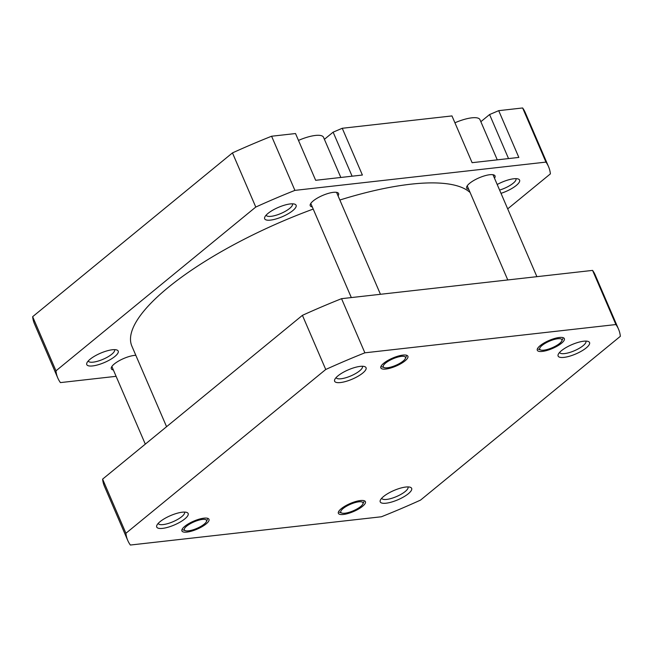 <?xml version="1.0" encoding="UTF-8"?>
<svg xmlns="http://www.w3.org/2000/svg" width="653" height="653" viewBox="0 0 653 653"><rect width="100%" height="100%" fill="white"/><g stroke="black" fill="none" stroke-linecap="round" stroke-linejoin="round"><path stroke-width="0.98" d="M541.468 345.976A12.064 3.559 156.7 0 0 540.725 350.008A12.064 3.559 156.7 0 0 550.063 348.588A12.064 3.559 156.7 0 0 560.176 342.939A12.064 3.559 156.7 0 0 561.792 340.931A12.064 3.559 156.7 0 0 554.993 339.274A12.064 3.559 156.7 0 0 541.468 345.976M388.119 367.68A12.064 3.559 156.7 0 0 405.342 358.546A12.064 3.559 156.7 0 0 400.632 356.465A12.064 3.559 156.7 0 0 387.107 361.958A12.064 3.559 156.7 0 0 384.274 367.623A12.064 3.559 156.7 0 0 388.119 367.68M90.09 359.248A17.109 5.053 -23.3 0 1 116.814 349.975A17.109 5.053 -23.3 0 1 114.879 356.456A17.109 5.053 -23.3 0 1 95.877 365.362A17.109 5.053 -23.3 0 1 86.922 362.848A17.109 5.053 -23.3 0 1 90.09 359.248M88.253 360.954A14.301 4.228 156.7 0 0 88.286 361.044A14.301 4.228 156.7 0 0 97.852 361.166A14.301 4.228 156.7 0 0 111.785 354.22A14.301 4.228 156.7 0 0 114.561 349.73A14.301 4.228 156.7 0 0 114.52 349.641M267.983 213.425A17.109 5.053 -23.3 0 1 294.707 204.152A17.109 5.053 -23.3 0 1 292.773 210.633A17.109 5.053 -23.3 0 1 273.778 219.539A17.109 5.053 -23.3 0 1 264.816 217.025A17.109 5.053 -23.3 0 1 267.983 213.425M266.146 215.139A14.301 4.228 156.7 0 0 266.179 215.221A14.301 4.228 156.7 0 0 275.754 215.343A14.301 4.228 156.7 0 0 289.679 208.397A14.301 4.228 156.7 0 0 292.454 203.907A14.301 4.228 156.7 0 0 292.413 203.826M497.202 184.497A17.109 5.053 -23.3 0 1 518.204 178.987A17.109 5.053 -23.3 0 1 516.27 185.46A17.109 5.053 -23.3 0 1 501.006 193.337M499.602 190.072A14.301 4.228 156.7 0 0 513.176 183.232A14.301 4.228 156.7 0 0 515.96 178.742A14.301 4.228 156.7 0 0 515.919 178.653M113.369 369.982A15.427 4.555 -23.3 0 1 111.328 368.79A15.427 4.555 -23.3 0 1 114.324 363.95A15.427 4.555 -23.3 0 1 135.816 355.297M312.289 206.928A15.427 4.555 -23.3 0 1 310.248 205.736A15.427 4.555 -23.3 0 1 313.244 200.895A15.427 4.555 -23.3 0 1 328.263 193.41A15.427 4.555 -23.3 0 1 338.589 193.533A15.427 4.555 -23.3 0 1 338.05 195.835M468.732 189.305A15.427 4.555 -23.3 0 1 466.699 188.121A15.427 4.555 -23.3 0 1 469.687 183.273A15.427 4.555 -23.3 0 1 484.714 175.788A15.427 4.555 -23.3 0 1 495.031 175.918A15.427 4.555 -23.3 0 1 494.492 178.212M116.103 376.324L60.419 382.601A267.159 78.899 -23.3 0 1 57.807 378.03L34.487 323.88A267.159 78.899 -23.3 0 1 32.65 316.689L232.46 152.9A267.159 78.899 -23.3 0 1 271.591 136.232L295.523 133.538L315.66 180.301L362.391 175.037L342.254 128.274L451.966 115.924L472.111 162.687L518.841 157.422L498.704 110.659L522.629 107.965A267.159 78.899 -23.3 0 1 525.232 112.536L548.553 166.678A267.159 78.899 -23.3 0 1 550.389 173.869L507.699 208.87M352.098 176.196L333.128 132.159L324.394 139.318M333.128 132.159L342.254 128.274M508.54 158.581L489.579 114.544L480.845 121.703M489.579 114.544L498.704 110.659M57.807 378.03A267.159 78.899 -23.3 0 1 55.97 370.839L255.78 207.05A267.159 78.899 -23.3 0 1 294.911 190.382L545.949 162.107A267.159 78.899 -23.3 0 1 548.553 166.678M255.78 207.05L232.46 152.9M32.65 316.689L55.97 370.839M271.591 136.232L294.911 190.382M545.949 162.107L522.629 107.965M454.929 122.788A23.843 7.044 -23.3 0 1 479.971 119.67L497.276 159.846M298.478 140.411A23.843 7.044 -23.3 0 1 323.521 137.285L340.825 177.469M188.603 524.743A12.064 3.559 156.7 0 0 185.354 530.677A12.064 3.559 156.7 0 0 202.308 525.518A12.064 3.559 156.7 0 0 206.421 521.6A12.064 3.559 156.7 0 0 201.279 519.592A12.064 3.559 156.7 0 0 188.603 524.743M345.641 513.119A12.064 3.559 156.7 0 0 362.872 503.985A12.064 3.559 156.7 0 0 358.162 501.904A12.064 3.559 156.7 0 0 344.637 507.397A12.064 3.559 156.7 0 0 341.805 513.062A12.064 3.559 156.7 0 0 345.641 513.119M383.548 496.517A17.109 5.053 -23.3 0 1 410.264 487.252A17.109 5.053 -23.3 0 1 408.337 493.725A17.109 5.053 -23.3 0 1 389.335 502.639A17.109 5.053 -23.3 0 1 380.381 500.125A17.109 5.053 -23.3 0 1 383.548 496.517M381.711 498.231A14.301 4.228 156.7 0 0 381.744 498.312A14.301 4.228 156.7 0 0 391.31 498.435A14.301 4.228 156.7 0 0 405.244 491.489A14.301 4.228 156.7 0 0 408.019 486.999A14.301 4.228 156.7 0 0 407.978 486.918M341.233 508.711A14.725 4.351 -23.3 0 1 364.235 500.737A14.725 4.351 -23.3 0 1 362.57 506.312A14.725 4.351 -23.3 0 1 346.221 513.976A14.725 4.351 -23.3 0 1 338.507 511.813A14.725 4.351 -23.3 0 1 341.233 508.711M184.791 526.326A14.725 4.351 -23.3 0 1 207.785 518.351A14.725 4.351 -23.3 0 1 206.119 523.926A14.725 4.351 -23.3 0 1 189.77 531.599A14.725 4.351 -23.3 0 1 182.056 529.436A14.725 4.351 -23.3 0 1 184.791 526.326M160.05 521.682A17.109 5.053 -23.3 0 1 186.766 512.417A17.109 5.053 -23.3 0 1 184.832 518.89A17.109 5.053 -23.3 0 1 165.838 527.804A17.109 5.053 -23.3 0 1 156.875 525.29A17.109 5.053 -23.3 0 1 160.05 521.682M158.206 523.396A14.301 4.228 156.7 0 0 158.246 523.486A14.301 4.228 156.7 0 0 167.813 523.6A14.301 4.228 156.7 0 0 181.746 516.662A14.301 4.228 156.7 0 0 184.521 512.164A14.301 4.228 156.7 0 0 184.481 512.083M337.944 375.859A17.109 5.053 -23.3 0 1 364.66 366.594A17.109 5.053 -23.3 0 1 362.733 373.067A17.109 5.053 -23.3 0 1 343.731 381.981A17.109 5.053 -23.3 0 1 334.777 379.466A17.109 5.053 -23.3 0 1 337.944 375.859M336.107 377.573A14.301 4.228 156.7 0 0 336.14 377.663A14.301 4.228 156.7 0 0 345.706 377.777A14.301 4.228 156.7 0 0 359.64 370.839A14.301 4.228 156.7 0 0 362.415 366.349A14.301 4.228 156.7 0 0 362.374 366.26M383.703 363.272A14.725 4.351 -23.3 0 1 406.705 355.297A14.725 4.351 -23.3 0 1 405.04 360.872A14.725 4.351 -23.3 0 1 388.69 368.545A14.725 4.351 -23.3 0 1 380.977 366.374A14.725 4.351 -23.3 0 1 383.703 363.272M540.153 345.657A14.725 4.351 -23.3 0 1 563.155 337.683A14.725 4.351 -23.3 0 1 561.49 343.258A14.725 4.351 -23.3 0 1 545.141 350.922A14.725 4.351 -23.3 0 1 537.427 348.759A14.725 4.351 -23.3 0 1 540.153 345.657M561.441 350.694A17.109 5.053 -23.3 0 1 588.165 341.429A17.109 5.053 -23.3 0 1 586.231 347.902A17.109 5.053 -23.3 0 1 567.228 356.816A17.109 5.053 -23.3 0 1 558.274 354.301A17.109 5.053 -23.3 0 1 561.441 350.694M559.605 352.408A14.301 4.228 156.7 0 0 559.637 352.498A14.301 4.228 156.7 0 0 569.204 352.612A14.301 4.228 156.7 0 0 583.137 345.666A14.301 4.228 156.7 0 0 585.912 341.176A14.301 4.228 156.7 0 0 585.872 341.095M381.409 516.768A267.159 78.899 156.7 0 0 420.54 500.1L620.35 336.311A267.159 78.899 156.7 0 0 618.513 329.12A267.159 78.899 156.7 0 0 615.901 324.549L364.872 352.816A267.159 78.899 156.7 0 0 325.741 369.484L125.923 533.272A267.159 78.899 156.7 0 0 127.768 540.464A267.159 78.899 156.7 0 0 130.371 545.035L381.409 516.768M618.513 329.12L595.193 274.97A267.159 78.899 156.7 0 0 592.581 270.399L341.552 298.674A267.159 78.899 156.7 0 0 302.421 315.342L102.611 479.131A267.159 78.899 156.7 0 0 104.447 486.322L127.768 540.464M302.421 315.342L325.741 369.484M125.923 533.272L102.611 479.131M341.552 298.674L364.872 352.816M615.901 324.549L592.581 270.399M166.564 426.695L131.873 346.131A186.521 55.089 -23.3 0 1 252.474 235.096A186.521 55.089 -23.3 0 1 313.211 209.074M339.854 200.022A186.521 55.089 -23.3 0 1 470.136 192.562M540.725 350.008L538.333 349.184M507.773 279.949L467.23 185.819M536.897 276.676L492.991 174.726M561.792 340.931L562.837 338.638M405.342 358.546L406.386 356.252M380.454 294.291L336.548 192.341M351.322 297.572L310.787 203.442M384.274 367.623L381.891 366.798M185.354 530.677L182.971 529.861M145.301 444.13L111.867 366.496M206.421 521.6L207.466 519.306M362.872 503.985L363.917 501.692M341.805 513.062L339.421 512.238"/></g></svg>
